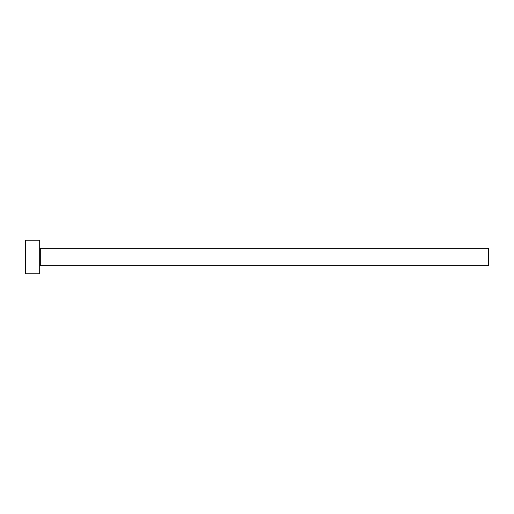 <?xml version="1.0" encoding="UTF-8"?>
<svg xmlns="http://www.w3.org/2000/svg" width="514" height="514" viewBox="0 0 514 514"><rect width="100%" height="100%" fill="white"/><g stroke="black" fill="none" stroke-linecap="round" stroke-linejoin="round"><path stroke-width="0.77" d="M40.278 265.693L40.278 248.307L488.3 248.307L488.3 265.693L40.278 265.693L39.719 266.252M39.719 257L39.719 273.821L25.7 273.821L25.7 240.179L39.719 240.179L39.719 257M40.278 248.307L39.719 247.748"/></g></svg>
